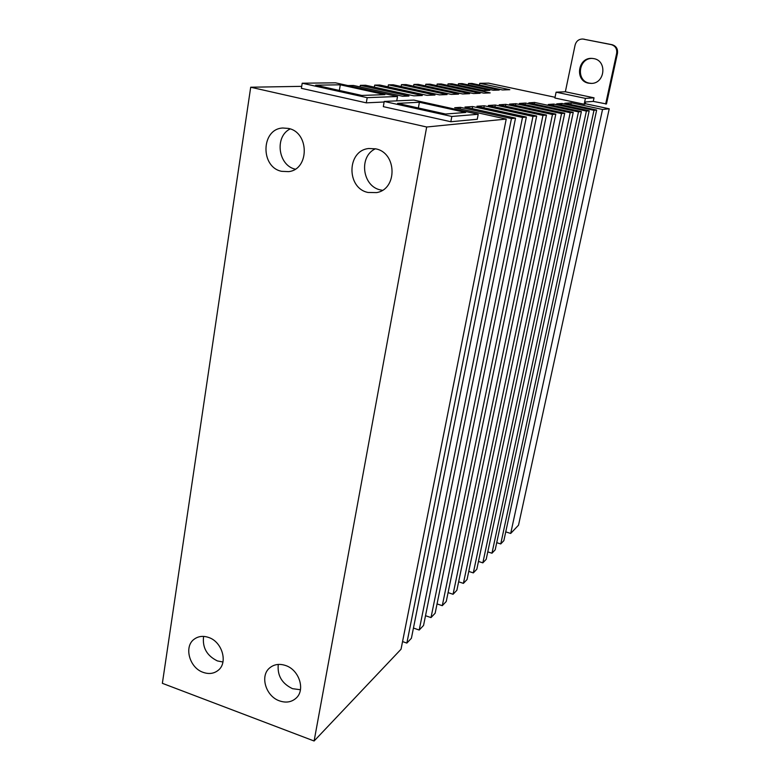 <?xml version="1.0" encoding="UTF-8"?>
<svg xmlns="http://www.w3.org/2000/svg" width="780" height="780" viewBox="0 0 780 780"><rect width="100%" height="100%" fill="white"/><g stroke="black" fill="none" stroke-linecap="round" stroke-linejoin="round"><path stroke-width="1.17" d="M592.488 58.432C578.458 57.661 575.62 80.974 589.397 83.158L591.562 83.392M588.549 83.177C574.567 80.944 577.726 57.262 591.932 58.393L593.775 58.617C607.405 60.703 605.007 83.635 591.26 83.411L588.549 83.177M300.436 689.744L292.5 688.672C281.902 683.563 277.163 675.48 278.275 664.423M285.675 665.535C299.179 669.874 305.575 689.861 296.147 698.11C291.584 702.175 286.036 703.102 279.513 700.879C265.824 696.345 259.672 675.958 269.636 667.943C274.092 664.258 279.435 663.458 285.675 665.535M222.944 662.005L217.376 660.913C206.836 655.736 202.234 647.556 203.59 636.402M208.63 637.455C222.28 641.794 228.277 662.873 218.069 670.41C213.827 673.686 208.864 674.339 203.171 672.36C189.364 667.836 183.612 646.405 194.308 639.112C198.422 636.168 203.2 635.612 208.63 637.455M382.375 190.291L380.562 189.95C362.31 186.469 358.469 156.439 375.414 148.785M375.687 148.844C397.02 152.695 397.625 189.286 376.594 192.601L368.082 192.475C346.261 188.321 346.681 150.491 368.784 148.512L375.687 148.844M288.376 128.417C309.494 132.22 309.514 169.601 288.59 171.629L281.648 171.327C260.179 167.242 260.978 128.905 282.76 128.008L288.376 128.417M315.656 85.186L340.294 84.805L384.872 94.643L361.803 95.433L315.656 85.186M339.358 90.451L340.294 84.805M397.566 103.369L419.396 102.258L465.689 112.466L445.555 114.026L397.566 103.369M418.353 107.991L419.396 102.258M295.191 169.153C278.07 165.38 274.375 136.539 290.16 128.934M384.13 101.995L366.298 102.843L367.185 97.666L397.517 96.496L396.747 100.864M367.185 97.666L302.201 83.216L335.459 82.816L397.517 96.496M450.84 121.739L451.825 116.473L478.208 114.28L477.253 119.262L450.84 121.739L383.321 106.645L384.218 101.449L413.78 100.074L478.208 114.28M451.825 116.473L384.218 101.449M487.773 551.87L491.975 553.215L495.193 549.812L589.183 110.799L556.735 103.857L561.922 103.467L561.629 104.9M478.462 561.444L482.84 562.858L486.194 559.318L581.392 111.579L548.291 104.471L553.712 104.071L553.4 105.573M468.751 571.408L473.323 572.9L476.824 569.215L573.242 112.388L528.83 102.833L534.632 102.443L534.319 104.013M458.64 581.792L463.408 583.372L467.054 579.52L564.73 113.236L519.392 103.457L525.457 103.058L525.125 104.695M448.081 592.615L453.073 594.282L456.875 590.275L555.808 114.124L509.516 104.111L515.863 103.691L515.521 105.407M437.044 603.915L442.279 605.68L446.248 601.487L546.468 115.06L499.171 104.793L505.82 104.354L505.469 106.158M425.519 615.712L431.008 617.584L435.152 613.207L536.659 116.035L488.319 105.505L495.3 105.046L494.93 106.948M413.449 628.056L419.211 630.035L423.55 625.453L526.354 117.068L476.931 106.255L484.253 105.778L483.873 107.776M402.548 641.579L406.858 643.081L411.401 638.274L515.521 118.141L464.958 107.055L472.66 106.538L472.251 108.654M314.106 741L426.68 127.003L250.702 87.223L162.367 683.319L314.106 741L401.037 649.233L506.22 119.077L454.681 107.728L460.463 107.347L460.161 108.937M505.752 531.882L510.695 533.442L518.515 525.193L609.229 108.8L585.166 103.681M496.723 542.666L500.75 543.943L503.851 540.667L596.651 110.058L564.817 103.262L571.194 102.794L570.833 104.539M302.201 83.216L301.392 88.325L366.298 102.843M347.919 85.556L353.515 85.468L402.646 96.271L408.954 96.028L360.321 85.352L365.625 85.254L413.868 95.843L422.292 95.521L374.712 85.108L379.753 85.02L426.962 95.335L434.977 95.023L388.411 84.864L393.208 84.786L439.433 94.858L447.067 94.565L401.456 84.649L406.039 84.571L451.308 94.399L458.601 94.117L413.907 84.435L418.285 84.357L462.647 93.961L469.599 93.688L425.812 84.23L429.994 84.162L473.47 93.541L480.119 93.288L437.18 84.035L441.188 83.967L483.824 93.142L490.181 92.898L448.071 83.85L451.903 83.782L483.551 90.578L489.772 90.373L458.494 83.674L462.169 83.606L493.233 90.256L499.19 90.061L468.497 83.499L468.224 84.903M468.497 83.499L472.017 83.441L502.515 89.954L509.837 89.71L479.788 83.304L479.456 85.03M479.788 83.304L488.641 83.158L555.038 97.276M510.695 533.442L602.53 109.473L609.229 108.8M602.53 109.473L571.194 102.794M500.75 543.943L593.98 110.321L596.651 110.058M593.98 110.321L561.922 103.467M491.975 553.215L586.394 111.082L589.183 110.799M586.394 111.082L553.712 104.071M482.84 562.858L578.477 111.871L581.392 111.579M578.477 111.871L534.632 102.443M473.323 572.9L570.2 112.691L573.242 112.388M570.2 112.691L525.457 103.058M463.408 583.372L561.542 113.558L564.73 113.236M561.542 113.558L515.863 103.691M453.073 594.282L552.474 114.465L555.808 114.124M552.474 114.465L505.82 104.354M442.279 605.68L542.968 115.411L546.468 115.06M542.968 115.411L495.3 105.046M431.008 617.584L532.984 116.405L536.659 116.035M532.984 116.405L484.253 105.778M419.211 630.035L522.493 117.448L526.354 117.068M522.493 117.448L472.66 106.538M406.858 643.081L511.456 118.55L515.521 118.141M511.456 118.55L460.463 107.347M426.68 127.003L506.22 119.077M250.702 87.223L301.704 86.346M360.321 85.352L360.058 86.902M374.712 85.108L374.351 87.175M388.411 84.864L388.06 86.834M401.456 84.649L401.125 86.512M413.907 84.435L413.595 86.21M425.812 84.23L425.5 85.917M437.18 84.035L436.888 85.644M448.071 83.85L447.779 85.391M458.494 83.674L458.221 85.137M585.419 98.377L594.029 97.822L593.268 101.41L585.526 101.975L585.058 104.169L584.171 104.247L585.419 98.377L556.101 92.177L554.892 98.007L584.171 104.247M556.101 92.177L565.354 91.777L594.029 97.822M565.354 91.777L575.104 45.026C576.283 41.028 578.848 39.029 582.806 39.029L612.066 44.694C616.2 45.981 617.994 48.877 617.458 53.391L606.469 103.964L593.268 101.41M582.806 39.029L611.257 44.626C615.4 45.913 617.204 48.809 616.658 53.333L605.66 104.032M617.458 53.391L616.658 53.333M612.066 44.694L611.257 44.626M584.376 39.215L583.508 39.127"/></g></svg>
